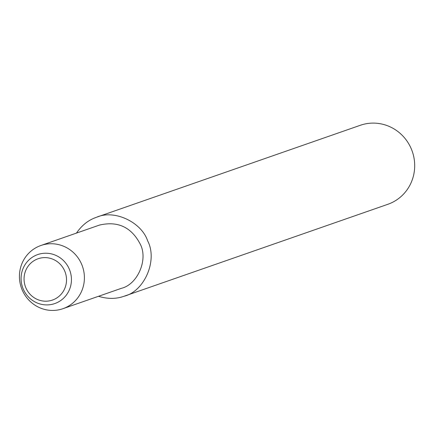 <?xml version="1.0" encoding="UTF-8"?>
<svg xmlns="http://www.w3.org/2000/svg" width="434" height="434" viewBox="0 0 434 434"><rect width="100%" height="100%" fill="white"/><g stroke="black" fill="none" stroke-linecap="round" stroke-linejoin="round"><path stroke-width="0.65" d="M36.847 259.228A21.874 21.157 -109.2 0 0 25.535 286.999A21.874 21.157 -109.2 0 0 52.454 300.068A21.874 21.157 -109.2 0 0 65.268 272.454A21.874 21.157 -109.2 0 0 38.089 258.751A21.874 21.157 -109.2 0 0 36.847 259.228A21.874 21.157 -109.2 0 0 25.535 286.999A21.874 21.157 -109.2 0 0 52.454 300.068A21.874 21.157 -109.2 0 0 65.268 272.454A21.874 21.157 -109.2 0 0 38.089 258.751A21.874 21.157 -109.2 0 0 36.847 259.228M98.502 296.297C107.703 299.102 116.263 299.075 124.178 296.205C144.316 291.469 157.943 260.329 147.679 240.93C141.593 222.257 114.587 209.275 96.641 217.201L94.27 218.118C87.326 220.928 81.397 225.924 76.471 233.091M387.795 204.316A41.832 40.465 -109.2 0 0 412.3 151.504A41.832 40.465 -109.2 0 0 360.312 125.29L96.641 217.201M39 246.224A33.467 32.371 -109.2 0 0 21.7 288.713A33.467 32.371 -109.2 0 0 62.887 308.71A33.467 32.371 -109.2 0 0 82.493 266.465A33.467 32.371 -109.2 0 0 40.904 245.492A33.467 32.371 -109.2 0 0 39 246.224M36.25 255.143A25.937 25.085 -109.2 0 0 31.253 299.498A25.937 25.085 -109.2 0 0 71.274 282.561A25.937 25.085 -109.2 0 0 36.25 255.143M62.93 308.693L121.428 288.306C137.535 284.514 148.439 259.603 140.225 244.087C131.361 227.118 117.75 220.787 99.397 225.1L40.899 245.492M387.85 204.295L124.178 296.205"/></g></svg>
